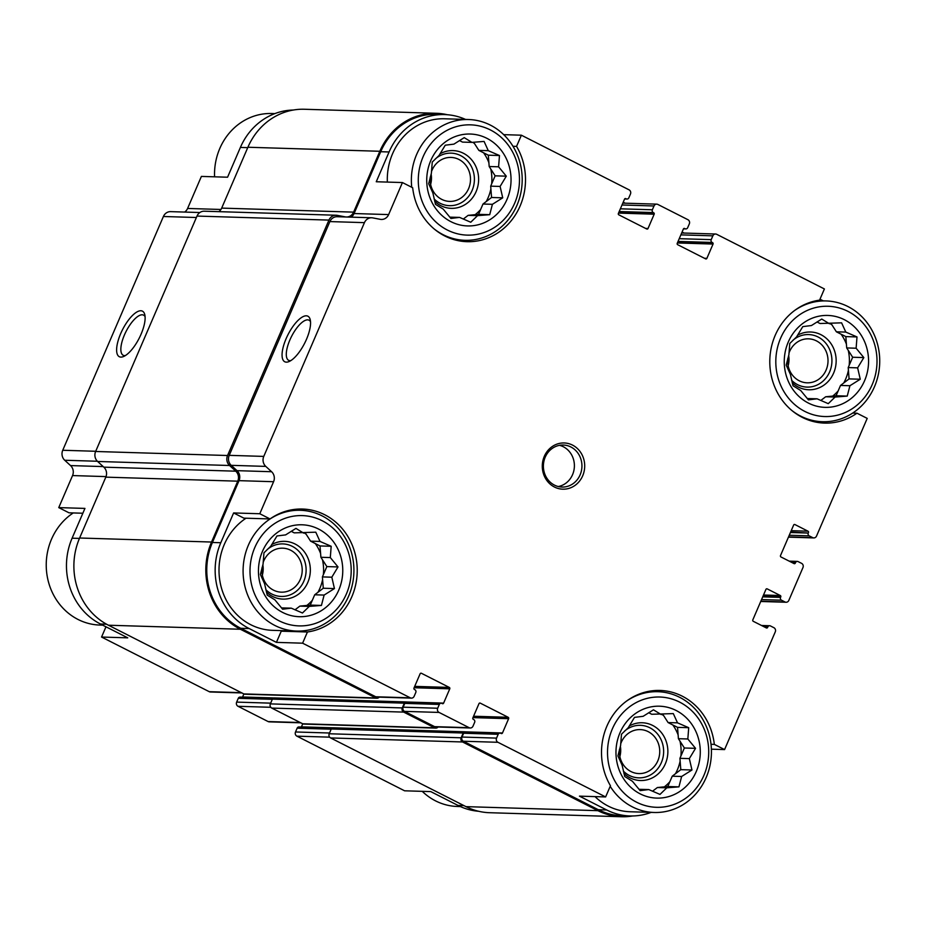 <?xml version="1.0" encoding="UTF-8"?>
<svg xmlns="http://www.w3.org/2000/svg" width="926" height="926" viewBox="0 0 926 926"><rect width="100%" height="100%" fill="white"/><g stroke="black" fill="none" stroke-linecap="round" stroke-linejoin="round"><path stroke-width="1.39" d="M473.649 142.234L478.858 150.394L488.303 155.186L489.183 166.518L495.132 175.824L490.687 186.149L491.556 197.481L482.99 204.021L478.545 214.346L468.139 215.353L463.289 219.057M459.47 140.544L462.502 142.095L471.924 142.384L484.078 141.423L488.28 150.672L499.473 155.522L498.593 166.807L506.302 176.171L500.109 186.439L502.725 197.817L492.412 204.31L489.715 214.682L477.561 215.642L470.744 222.24L459.551 217.39L450.904 218.455L443.195 209.091L435.498 204.357L432.882 192.967L428.669 183.707L431.366 173.336L432.245 162.062L439.063 155.464L445.256 145.197L453.914 144.132L464.227 137.638L471.924 142.384M459.551 217.39L449.758 217.147M450.927 221.673A45.976 42.156 91.7 0 0 510.897 175.894A45.976 42.156 91.7 0 0 444.827 142.373A45.976 42.156 91.7 0 0 450.927 221.673M305.36 532.994L310.58 541.154L320.014 545.946L320.894 557.278L326.843 566.585L322.398 576.91L323.278 588.241L314.701 594.781L310.256 605.106L299.862 606.113L295 609.817M291.181 531.304L294.225 532.855L315.789 532.184L319.991 541.432L331.184 546.282L330.304 557.568L338.013 566.932L331.821 577.199L334.436 588.577L324.123 595.071L321.426 605.442L309.272 606.403L302.455 613L291.262 608.15L282.615 609.215L274.906 599.851L267.209 595.117L264.593 583.727L260.38 574.467L263.077 564.096L263.956 552.822L270.774 546.224L276.978 535.957L285.625 534.892L295.95 528.399L303.635 533.133M291.262 608.15L281.469 607.896M282.638 612.433A45.976 42.156 91.7 0 0 342.62 566.654A45.976 42.156 91.7 0 0 276.538 533.133A45.976 42.156 91.7 0 0 282.638 612.433M662.877 714.409L668.097 722.569L677.543 727.361L678.411 738.693L684.372 748L679.927 758.325L680.795 769.656L672.23 776.196L667.785 786.521L657.379 787.528L652.517 791.232M648.698 712.719L651.742 714.27L673.306 713.599L677.519 722.847L688.712 727.697L687.833 738.983L695.542 748.335L689.338 758.602L691.965 769.992L681.64 776.486L678.943 786.857L666.801 787.818L659.983 794.415L648.779 789.565L640.132 790.63L632.423 781.266L624.737 776.532L622.11 765.142L617.908 755.882L620.605 745.511L621.485 734.225L628.303 727.639L634.495 717.372L643.142 716.307L653.467 709.814L661.164 714.548M648.779 789.565L638.986 789.311M640.167 793.848A45.976 42.156 91.7 0 0 700.137 748.069A45.976 42.156 91.7 0 0 634.055 714.548A45.976 42.156 91.7 0 0 640.167 793.848M831.166 323.649L836.386 331.809L845.832 336.601L846.7 347.933L852.661 357.239L848.216 367.564L849.084 378.896L840.519 385.436L836.074 395.761L825.668 396.768L820.806 400.472M816.987 321.959L820.031 323.51L841.595 322.838L845.808 332.087L857.001 336.937L856.122 348.222L863.831 357.586L857.626 367.853L860.254 379.232L849.929 385.725L847.232 396.096L835.09 397.057L828.261 403.655L817.068 398.805L808.421 399.87L800.712 390.506L793.026 385.772L790.399 374.382L786.197 365.122L788.894 354.751L789.774 343.477L796.591 336.879L802.784 326.612L811.431 325.547L821.756 319.053L829.453 323.787M817.068 398.805L807.275 398.55M808.444 403.088A45.976 42.156 91.7 0 0 868.426 357.309A45.976 42.156 91.7 0 0 802.344 323.787A45.976 42.156 91.7 0 0 808.444 403.088M465.57 119.431A64.623 59.264 -88.3 0 0 444.677 114.581A64.623 59.264 -88.3 0 0 389.082 151.968L376.257 181.751L402.428 182.549L412.672 187.746A61.741 56.613 91.7 0 0 467.005 241.686A61.741 56.613 91.7 0 0 518.109 210.214A61.741 56.613 91.7 0 0 516.558 146.389L521.373 135.196L503.721 134.652M512.992 146.285L516.558 146.389M852.696 413.065L856.967 413.193A61.741 56.613 91.7 0 1 824.522 423.101A61.741 56.613 91.7 0 1 769.842 364.427A61.741 56.613 91.7 0 1 819.579 300.151L824.395 288.958L716.712 234.313A3.148 2.894 -88.3 0 0 715.567 234.012L681.686 232.982M856.967 413.193L867.211 418.39L816.512 536.096A3.148 2.894 -88.3 0 1 812.669 537.624L809.185 535.853A2.107 1.933 -88.3 0 1 808.259 533.063L790.63 532.045M247.717 147.651L240.39 147.431L227.564 177.213L201.393 176.415L187.596 208.454A8.403 7.709 -88.3 0 1 184.633 212.066M106.525 624.205L100.494 624.02L127.742 637.84L101.559 637.042L105.981 626.798M82.854 513.236L68.999 512.807L58.755 507.61L84.937 508.409L72.101 538.191A64.623 59.264 -88.3 0 0 100.494 624.02M281.249 631.185L307.432 631.983L302.605 643.188L276.423 642.378L281.249 631.185A61.741 56.613 91.7 0 0 284.189 630.687M233.618 512.946L243.862 518.143L270.045 518.942L259.789 513.745L233.618 512.946L220.793 542.729L212.413 542.474L239.035 480.652A8.403 7.709 -88.3 0 0 237.033 470.663L231.211 465.338A8.403 7.709 -88.3 0 1 229.22 455.349L329.887 221.58A8.403 7.709 -88.3 0 1 337.122 216.719L371.673 217.772A8.403 7.709 -88.3 0 1 372.784 217.899L380.285 219.323A8.403 7.709 -88.3 0 0 381.396 219.45A8.403 7.709 -88.3 0 0 388.631 214.589L402.428 182.549M711.018 744.284L714.328 744.388A61.741 56.613 91.7 0 0 660.007 690.449A61.741 56.613 91.7 0 0 608.903 721.921A61.741 56.613 91.7 0 0 610.454 785.746L605.627 796.939L579.445 796.14L606.704 809.972L598.323 809.718L463.382 741.24A3.148 2.894 -88.3 0 1 461.993 737.05L463.637 733.242A2.107 1.933 -88.3 0 1 465.442 732.026L499.994 733.079A2.107 1.933 -88.3 0 1 500.758 733.276L501.186 733.496A1.053 0.961 -88.3 0 0 502.471 732.987L508.629 718.692L472.978 717.604M711.388 749.18L724.572 749.585L714.328 744.388M329.644 737.154L296.899 736.158L404.593 790.804L430.764 791.603L458.011 805.435A64.623 59.264 -88.3 0 0 478.603 811.269M241.917 692.949L210.387 691.988A3.148 2.894 -88.3 0 1 209.253 691.687L101.559 637.042M58.755 507.61L72.552 475.57A8.403 7.709 -88.3 0 0 70.55 465.581L64.727 460.257A8.403 7.709 -88.3 0 1 62.736 450.267L163.404 216.499A8.403 7.709 -88.3 0 1 170.639 211.637L199.854 212.529M240.39 147.431A64.623 59.264 -88.3 0 1 293.31 110.032M296.899 736.158A3.148 2.894 -88.3 0 1 295.51 731.968L297.153 728.16A2.107 1.933 -88.3 0 1 298.959 726.945L332.237 727.963M332.712 727.801L301.436 726.852A1.053 0.961 -88.3 0 1 301.344 727.014M301.436 726.852L302.744 723.808M300.776 722.812L269.258 721.852A3.148 2.894 -88.3 0 1 268.123 721.562L238.028 706.295A3.148 2.894 -88.3 0 1 236.651 702.105L238.295 698.297A2.107 1.933 -88.3 0 1 240.1 697.081L273.378 698.088M273.853 697.938L242.577 696.989A1.053 0.961 -88.3 0 1 242.485 697.151M242.577 696.989L243.885 693.944M623.221 202.192A3.148 2.894 -88.3 0 1 623.267 202.215L625.189 203.188M682.08 232.056A3.148 2.894 -88.3 0 1 682.126 232.079L684.048 233.051M651.117 812.391A64.623 59.264 -88.3 0 1 629.969 815.956L621.589 815.702A64.623 59.264 -88.3 0 1 598.323 809.718M632.655 815.968A65.677 60.236 -88.3 0 1 621.566 816.744A65.677 60.236 -88.3 0 1 597.918 810.667L462.537 741.969A3.148 2.894 -88.3 0 1 461.148 737.79L463.197 733.022A2.107 1.933 -88.3 0 1 465.766 732.003L465.847 732.038M508.629 718.692A1.053 0.961 -88.3 0 0 508.166 717.291L480.27 703.135A1.053 0.961 -88.3 0 0 478.985 703.644L472.827 717.939A1.053 0.961 -88.3 0 0 473.29 719.34L473.718 719.56A2.107 1.933 -88.3 0 1 474.644 722.349L473.001 726.158A3.148 2.894 -88.3 0 1 470.292 727.986L435.741 726.933A3.148 2.894 -88.3 0 1 434.607 726.644L404.523 711.376A3.148 2.894 -88.3 0 1 403.134 707.186L404.778 703.378A2.107 1.933 -88.3 0 1 406.583 702.163L441.135 703.216A2.107 1.933 -88.3 0 1 441.899 703.413L442.327 703.633A1.053 0.961 -88.3 0 0 443.612 703.123L449.77 688.828L414.107 687.74M438.044 727.003A3.148 2.894 -88.3 0 1 434.63 727.813L403.678 712.106A3.148 2.894 -88.3 0 1 402.289 707.915L404.338 703.158A2.107 1.933 -88.3 0 1 406.908 702.128L406.977 702.174M141.053 334.24A25.558 9.364 -63.1 0 0 144.78 314.643A25.558 9.364 -63.1 0 0 122.521 329.691A25.558 9.364 -63.1 0 0 123.517 356.545A25.558 9.364 -63.1 0 0 141.053 334.24M521.373 135.196L629.067 189.842A3.148 2.894 -88.3 0 1 630.456 194.032L628.812 197.84A2.107 1.933 -88.3 0 1 626.254 198.859L625.05 198.615M715.567 234.012A3.148 2.894 -88.3 0 0 712.858 235.841L711.214 239.649A2.107 1.933 -88.3 0 0 712.14 242.45L712.58 242.67A1.053 0.961 -88.3 0 1 713.043 244.059L706.885 258.354A1.053 0.961 -88.3 0 1 705.6 258.863L677.693 244.707A1.053 0.961 -88.3 0 1 677.23 243.318L683.388 229.011A1.053 0.961 -88.3 0 1 684.673 228.502L685.113 228.722A2.107 1.933 -88.3 0 0 687.671 227.703L689.314 223.895A3.148 2.894 -88.3 0 0 687.925 219.705L657.842 204.438A3.148 2.894 -88.3 0 0 653.999 205.977L652.355 209.785A2.107 1.933 -88.3 0 0 653.281 212.575L653.721 212.795A1.053 0.961 -88.3 0 1 654.173 214.195L648.026 228.49A1.053 0.961 -88.3 0 1 646.742 229L618.834 214.844A1.053 0.961 -88.3 0 1 618.371 213.443L624.529 199.148A1.053 0.961 -88.3 0 1 625.814 198.639M724.572 749.585L775.27 631.879A3.148 2.894 -88.3 0 0 773.881 627.689L770.397 625.918A2.107 1.933 -88.3 0 0 767.828 626.948L767.619 627.423A1.053 0.961 -88.3 0 1 766.346 627.932L753.266 621.3A1.053 0.961 -88.3 0 1 752.803 619.899L765.929 589.399A1.053 0.961 -88.3 0 1 767.214 588.89L780.294 595.522A1.053 0.961 -88.3 0 1 780.757 596.923L780.549 597.397A2.107 1.933 -88.3 0 0 781.475 600.187L784.959 601.958A3.148 2.894 -88.3 0 0 788.813 600.43L802.969 567.545A3.148 2.894 -88.3 0 0 801.592 563.355L798.096 561.596A2.107 1.933 -88.3 0 0 795.538 562.614L795.33 563.089A1.053 0.961 -88.3 0 1 794.045 563.598L780.965 556.966A1.053 0.961 -88.3 0 1 780.502 555.565L793.64 525.065A1.053 0.961 -88.3 0 1 794.925 524.556L808.004 531.2A1.053 0.961 -88.3 0 1 808.467 532.589M302.605 643.188L410.299 697.834A3.148 2.894 -88.3 0 0 414.142 696.294L415.786 692.486A2.107 1.933 -88.3 0 0 414.86 689.696L414.431 689.476A1.053 0.961 -88.3 0 1 413.968 688.076L420.126 673.781A1.053 0.961 -88.3 0 1 421.399 673.271L449.307 687.428A1.053 0.961 -88.3 0 1 449.77 688.828M621.566 816.744L489.634 812.715A65.677 60.236 -88.3 0 1 465.975 806.639L330.605 737.941A3.148 2.894 -88.3 0 1 329.216 733.762L331.265 728.993A2.107 1.933 -88.3 0 1 333.082 727.778L465.014 731.806M435.764 728.102L303.832 724.074A3.148 2.894 -88.3 0 1 302.698 723.785L271.746 708.077A3.148 2.894 -88.3 0 1 270.357 703.887L272.406 699.13A2.107 1.933 -88.3 0 1 274.212 697.915L406.144 701.943M379.185 697.139A3.148 2.894 -88.3 0 1 376.905 698.239L244.973 694.211A3.148 2.894 -88.3 0 1 243.839 693.921L108.458 625.224A65.677 60.236 -88.3 0 1 79.613 538.006L105.819 477.145A8.403 7.709 -88.3 0 0 103.828 467.155L97.624 461.472A8.403 7.709 -88.3 0 1 95.621 451.483L197.006 216.071A8.403 7.709 -88.3 0 1 204.241 211.209L336.173 215.237A8.403 7.709 -88.3 0 1 337.284 215.353L345.271 216.881A8.403 7.709 -88.3 0 0 346.382 216.997A8.403 7.709 -88.3 0 0 353.616 212.135L379.834 151.274A65.677 60.236 -88.3 0 1 436.331 113.285A65.677 60.236 -88.3 0 1 447.351 114.731M376.905 698.239A3.148 2.894 -88.3 0 1 375.771 697.949L240.39 629.252A65.677 60.236 -88.3 0 1 211.545 542.034L237.75 481.173L105.819 477.145M336.173 215.237A8.403 7.709 -88.3 0 0 328.938 220.099L227.553 455.511A8.403 7.709 -88.3 0 0 229.555 465.5L235.76 471.184A8.403 7.709 -88.3 0 1 237.75 481.173M353.616 212.135L221.684 208.107A8.403 7.709 -88.3 0 1 218.825 211.649M221.684 208.107L247.902 147.246A65.677 60.236 -88.3 0 1 304.399 109.256L436.331 113.285M411.433 698.123L376.882 697.07A3.148 2.894 -88.3 0 1 375.748 696.769L240.795 628.303A64.623 59.264 -88.3 0 1 212.413 542.474M388.631 214.589L354.079 213.536A8.403 7.709 -88.3 0 1 351.116 217.147M354.079 213.536L380.702 151.714A64.623 59.264 -88.3 0 1 436.308 114.326L444.677 114.581M220.793 542.729A64.623 59.264 -88.3 0 0 249.175 628.557L276.423 642.378M259.789 513.745L273.587 481.717L239.035 480.652M371.673 217.772A8.403 7.709 -88.3 0 0 364.439 222.645L263.771 456.402A8.403 7.709 -88.3 0 0 265.774 466.391L271.596 471.728A8.403 7.709 -88.3 0 1 273.587 481.717M306.494 339.286A25.558 9.364 -63.1 0 0 310.222 319.69A25.558 9.364 -63.1 0 0 287.963 334.737A25.558 9.364 -63.1 0 0 288.958 361.591A25.558 9.364 -63.1 0 0 306.494 339.286M823.237 300.846L819.985 299.202M629.969 815.956A64.623 59.264 -88.3 0 1 606.704 809.972M605.627 796.939L497.933 742.293A3.148 2.894 -88.3 0 1 496.544 738.115L498.188 734.295A2.107 1.933 -88.3 0 1 499.994 733.079M470.292 727.986A3.148 2.894 -88.3 0 1 469.158 727.697L439.074 712.43A3.148 2.894 -88.3 0 1 437.685 708.24L439.329 704.431A2.107 1.933 -88.3 0 1 441.135 703.216M554.477 487.041A23.115 21.205 91.7 0 0 584.63 464.019A23.115 21.205 91.7 0 0 551.398 447.154A23.115 21.205 91.7 0 0 554.477 487.041M307.432 631.983A61.741 56.613 91.7 0 0 357.17 567.707A61.741 56.613 91.7 0 0 302.478 509.034A61.741 56.613 91.7 0 0 270.045 518.942M145.093 316.692A22.502 8.241 -63.1 0 0 143.588 315.141A22.502 8.241 -63.1 0 0 126.052 331.485A22.502 8.241 -63.1 0 0 123.216 355.283A22.502 8.241 -63.1 0 0 125.357 355.584M310.523 321.75A22.502 8.241 -63.1 0 0 309.018 320.199A22.502 8.241 -63.1 0 0 291.493 336.532A22.502 8.241 -63.1 0 0 288.657 360.33A22.502 8.241 -63.1 0 0 290.799 360.631M246.038 518.213A60.422 55.41 91.7 0 0 219.068 573.217A60.422 55.41 91.7 0 0 250.819 624.749A60.422 55.41 91.7 0 0 272.58 630.34L296.656 631.069A60.422 55.41 91.7 0 0 353.894 572.372A60.422 55.41 91.7 0 0 300.348 510.284A60.422 55.41 91.7 0 0 244.626 556.827A60.422 55.41 91.7 0 0 274.906 625.478A60.422 55.41 91.7 0 0 296.656 631.069M434.12 228.907A60.422 55.41 91.7 0 0 443.184 234.718A60.422 55.41 91.7 0 0 464.945 240.309A60.422 55.41 91.7 0 0 522.171 181.612A60.422 55.41 91.7 0 0 468.637 119.523L444.549 118.783A60.422 55.41 91.7 0 0 387.346 182.098M610.199 786.324A60.422 55.41 91.7 0 0 632.423 806.893A60.422 55.41 91.7 0 0 654.184 812.484L630.097 811.755A60.422 55.41 -88.3 0 1 608.336 806.152A60.422 55.41 -88.3 0 1 595.013 796.615M422.244 791.348A60.422 55.41 91.7 0 0 435.579 800.886A60.422 55.41 91.7 0 0 457.328 806.477L460.396 806.569M73.27 512.935A60.422 55.41 91.7 0 0 46.3 567.939A60.422 55.41 91.7 0 0 78.05 619.471A60.422 55.41 91.7 0 0 99.811 625.062L102.728 625.154M654.184 812.484A60.422 55.41 91.7 0 0 711.411 753.787A60.422 55.41 91.7 0 0 657.865 691.699A60.422 55.41 91.7 0 0 626.404 701.202M636.567 802.194A55.166 50.594 91.7 0 0 708.54 747.259A55.166 50.594 91.7 0 0 629.252 707.024A55.166 50.594 91.7 0 0 636.567 802.194M279.05 620.779A55.166 50.594 91.7 0 0 351.023 565.844A55.166 50.594 91.7 0 0 271.723 525.609A55.166 50.594 91.7 0 0 279.05 620.779M619.494 749.273A22.004 20.175 91.7 0 0 630.953 771.543A22.004 20.175 91.7 0 0 638.882 773.58A22.004 20.175 91.7 0 0 659.729 752.201A22.004 20.175 91.7 0 0 640.225 729.595A22.004 20.175 91.7 0 0 620.652 743.972M619.876 756.565A22.004 20.175 91.7 0 0 620.374 746.252M623.36 771.127A26.275 24.088 91.7 0 0 629.286 775.421A26.275 24.088 91.7 0 0 659.52 766.172A26.275 24.088 91.7 0 0 655.944 732.235A26.275 24.088 91.7 0 0 624.61 731.065M622.04 733.647A26.275 24.088 91.7 0 0 621.473 734.33M623.939 773.511A28.903 26.507 91.7 0 0 630.074 777.852A28.903 26.507 91.7 0 0 667.866 750.94A28.903 26.507 91.7 0 0 629.182 726.053M664.393 786.845A43.348 39.749 91.7 0 0 669.845 781.718M675.471 773.719A43.348 39.749 91.7 0 0 680.135 761.033M680.888 756.067A43.348 39.749 91.7 0 0 679.997 741.159M678.121 734.92A43.348 39.749 91.7 0 0 672.832 724.965M663.664 715.624A43.348 39.749 91.7 0 0 662.009 714.478M261.977 567.858A22.004 20.175 91.7 0 0 273.436 590.128A22.004 20.175 91.7 0 0 281.354 592.165A22.004 20.175 91.7 0 0 302.2 570.786A22.004 20.175 91.7 0 0 282.696 548.18A22.004 20.175 91.7 0 0 263.134 562.557M262.347 575.15A22.004 20.175 91.7 0 0 262.845 564.837M265.831 589.712A26.275 24.088 91.7 0 0 271.769 594.006A26.275 24.088 91.7 0 0 302.003 584.757A26.275 24.088 91.7 0 0 298.415 550.82A26.275 24.088 91.7 0 0 267.082 549.65M264.512 552.232A26.275 24.088 91.7 0 0 263.945 552.926M266.41 592.096A28.903 26.507 91.7 0 0 272.557 596.437A28.903 26.507 91.7 0 0 310.337 569.525A28.903 26.507 91.7 0 0 271.654 544.638M306.865 605.43A43.348 39.749 91.7 0 0 312.328 600.303M317.954 592.304A43.348 39.749 91.7 0 0 322.607 579.618M323.371 574.664A43.348 39.749 91.7 0 0 322.468 559.744M320.604 553.505A43.348 39.749 91.7 0 0 315.303 543.55M306.136 534.221A43.348 39.749 91.7 0 0 304.48 533.063M274.848 113.609L271.781 113.516A60.422 55.41 91.7 0 0 214.577 176.82M791.649 410.322A60.422 55.41 91.7 0 0 800.712 416.133A60.422 55.41 91.7 0 0 822.473 421.724A60.422 55.41 91.7 0 0 879.7 363.027A60.422 55.41 91.7 0 0 826.154 300.938A60.422 55.41 91.7 0 0 794.693 310.441M804.856 411.433A55.166 50.594 91.7 0 0 876.829 356.498A55.166 50.594 91.7 0 0 797.541 316.264A55.166 50.594 91.7 0 0 804.856 411.433M468.637 119.523A60.422 55.41 91.7 0 0 411.746 187.284M447.339 230.018A55.166 50.594 91.7 0 0 519.301 175.083A55.166 50.594 91.7 0 0 440.012 134.849A55.166 50.594 91.7 0 0 447.339 230.018M787.783 358.512A22.004 20.175 91.7 0 0 799.242 380.783A22.004 20.175 91.7 0 0 807.171 382.82A22.004 20.175 91.7 0 0 828.006 361.441A22.004 20.175 91.7 0 0 808.514 338.835A22.004 20.175 91.7 0 0 788.94 353.211M788.153 365.805A22.004 20.175 91.7 0 0 788.663 355.491M791.649 380.366A26.275 24.088 91.7 0 0 797.575 384.66A26.275 24.088 91.7 0 0 827.809 375.412A26.275 24.088 91.7 0 0 824.221 341.474A26.275 24.088 91.7 0 0 792.899 340.305M790.329 342.886A26.275 24.088 91.7 0 0 789.751 343.581M792.228 382.751A28.903 26.507 91.7 0 0 798.362 387.091A28.903 26.507 91.7 0 0 836.155 360.179A28.903 26.507 91.7 0 0 797.471 335.293M832.682 396.085A43.348 39.749 91.7 0 0 838.134 390.957M843.76 382.959A43.348 39.749 91.7 0 0 848.424 370.273M849.177 365.319A43.348 39.749 91.7 0 0 848.274 350.398M846.41 344.159A43.348 39.749 91.7 0 0 841.109 334.205M831.953 324.876A43.348 39.749 91.7 0 0 830.298 323.718M430.254 177.097A22.004 20.175 91.7 0 0 441.725 199.368A22.004 20.175 91.7 0 0 449.642 201.405A22.004 20.175 91.7 0 0 470.489 180.026A22.004 20.175 91.7 0 0 450.985 157.42A22.004 20.175 91.7 0 0 431.423 171.796M430.636 184.401A22.004 20.175 91.7 0 0 431.134 174.076M434.12 198.963A26.275 24.088 91.7 0 0 440.058 203.245A26.275 24.088 91.7 0 0 470.281 193.997A26.275 24.088 91.7 0 0 466.704 160.059A26.275 24.088 91.7 0 0 435.37 158.89M432.801 161.471A26.275 24.088 91.7 0 0 432.234 162.166M434.699 201.336A28.903 26.507 91.7 0 0 440.845 205.676A28.903 26.507 91.7 0 0 478.626 178.776A28.903 26.507 91.7 0 0 439.943 153.878M475.154 214.67A43.348 39.749 91.7 0 0 480.606 209.554M486.243 201.544A43.348 39.749 91.7 0 0 490.896 188.858M491.66 183.904A43.348 39.749 91.7 0 0 490.757 168.983M488.893 162.744A43.348 39.749 91.7 0 0 483.592 152.79M474.425 143.461A43.348 39.749 91.7 0 0 472.769 142.303M558.262 486.532A21.02 19.272 91.7 0 0 574.386 466.403A21.02 19.272 91.7 0 0 559.524 445.325M554.454 485.108A21.02 19.272 91.7 0 0 562.024 487.053A21.02 19.272 91.7 0 0 581.933 466.635A21.02 19.272 91.7 0 0 563.309 445.036A21.02 19.272 91.7 0 0 543.921 461.229A21.02 19.272 91.7 0 0 554.454 485.108M836.386 331.809L845.808 332.087M845.832 336.601L857.001 336.937M846.7 347.933L856.122 348.222M852.661 357.239L863.831 357.586M848.216 367.564L857.626 367.853M849.084 378.896L860.254 379.232M840.519 385.436L849.929 385.725M836.074 395.761L847.232 396.096M825.668 396.768L835.09 397.057M668.097 722.569L677.519 722.847M677.543 727.361L688.712 727.697M678.411 738.693L687.833 738.983M684.372 748L695.542 748.335M679.927 758.325L689.338 758.602M680.795 769.656L691.965 769.992M672.23 776.196L681.64 776.486M667.785 786.521L678.943 786.857M657.379 787.528L666.801 787.818M310.58 541.154L319.991 541.432M320.014 545.946L331.184 546.282M320.894 557.278L330.304 557.568M326.843 566.585L338.013 566.932M322.398 576.91L331.821 577.199M323.278 588.241L334.436 588.577M314.701 594.781L324.123 595.071M310.256 605.106L321.426 605.442M299.862 606.113L309.272 606.403M478.858 150.394L488.28 150.672M488.303 155.186L499.473 155.522M489.183 166.518L498.593 166.807M495.132 175.824L506.302 176.171M490.687 186.149L500.109 186.439M491.556 197.481L502.725 197.817M482.99 204.021L492.412 204.31M478.545 214.346L489.715 214.682M468.139 215.353L477.561 215.642M241.373 692.671L209.253 691.687M79.439 538.411L72.101 538.191M106.039 476.601L72.552 475.57M220.955 209.473L187.596 208.454M463.961 805.608L458.011 805.435M103.203 466.588L70.55 465.581M97.392 461.252L64.727 460.257M95.714 451.275L62.736 450.267M196.381 217.506L163.404 216.499M626.254 198.859L624.761 198.812M648.026 228.49L645.584 228.421M654.173 214.195L618.522 213.107M653.721 212.795L619.112 211.741M653.281 212.575L619.193 211.533M685.113 228.722L683.62 228.687M684.673 228.502L683.909 228.479M706.885 258.354L704.443 258.285M713.043 244.059L677.381 242.971M712.58 242.67L677.971 241.605M712.14 242.45L678.052 241.408M808.259 533.063L790.434 532.519M808.004 531.2L791.221 530.679M794.925 524.556L794.161 524.533M795.33 563.089L792.899 563.02M795.538 562.614L791.88 562.499M780.549 597.397L762.723 596.853M780.757 596.923L762.931 596.379M780.294 595.522L763.522 595.013M767.214 588.89L766.45 588.867M767.619 627.423L765.189 627.342M767.828 626.948L764.182 626.833M329.54 733.01L295.51 731.968M331.184 729.202L297.153 728.16M502.471 732.987L465.373 731.853M508.166 717.291L473.556 716.238M480.27 703.135L479.506 703.112M300.232 722.535L268.123 721.562M270.786 707.29L238.028 706.295M270.681 703.147L236.651 702.105M272.325 699.327L238.295 698.297M443.612 703.123L406.514 701.989M449.307 687.428L414.698 686.374M421.399 673.271L420.647 673.248M375.771 697.949L243.839 693.921M240.39 629.252L108.458 625.224M211.545 542.034L79.613 538.006M235.76 471.184L103.828 467.155M229.555 465.5L97.624 461.472M227.553 455.511L95.621 451.483M328.938 220.099L197.006 216.071M379.834 151.274L247.902 147.246M597.918 810.667L465.975 806.639M462.537 741.969L330.605 737.941M461.148 737.79L329.216 733.762M463.197 733.022L331.265 728.993M434.63 727.813L302.698 723.785M403.678 712.106L271.746 708.077M402.289 707.915L270.357 703.887M404.338 703.158L272.406 699.13M410.299 697.834L375.748 696.769M249.175 628.557L240.795 628.303M271.596 471.728L237.033 470.663M265.774 466.391L231.211 465.338M263.771 456.402L229.22 455.349M364.439 222.645L329.887 221.58M389.082 151.968L380.702 151.714M652.355 209.785L620.374 208.813M653.999 205.977L622.017 204.993M711.214 239.649L679.233 238.676M712.858 235.841L680.876 234.868M812.669 537.624L788.547 536.895M809.185 535.853L789.253 535.251M784.959 601.958L760.848 601.229M781.475 600.187L761.554 599.585M497.933 742.293L463.382 741.24M496.544 738.115L461.993 737.05M498.188 734.295L463.637 733.242M469.158 727.697L434.607 726.644M439.074 712.43L404.523 711.376M437.685 708.24L403.134 707.186M439.329 704.431L404.778 703.378M627.006 199.055L624.622 198.986M656.708 204.148L622.828 203.118M685.865 228.919L683.481 228.849M813.804 537.925L788.443 537.149M797.344 561.399L789.218 561.144M786.105 602.247L760.732 601.483M769.633 625.733L761.508 625.478M648.35 691.409L657.865 691.699M290.833 509.995L300.348 510.284M812.947 421.434L822.473 421.724M816.639 300.649L826.154 300.938M455.43 240.019L464.945 240.309"/></g></svg>
